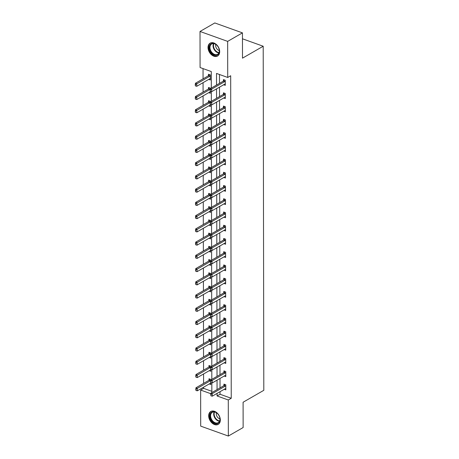 <?xml version="1.0" encoding="UTF-8"?>
<svg xmlns="http://www.w3.org/2000/svg" width="459" height="459" viewBox="0 0 459 459"><rect width="100%" height="100%" fill="white"/><g stroke="black" fill="none" stroke-linecap="round" stroke-linejoin="round"><path stroke-width="0.69" d="M219.689 51.672A7.436 5.187 60.1 0 1 217.572 56.021A7.436 5.187 60.1 0 1 211.381 54.673A7.436 5.187 60.1 0 1 208.03 47.489A7.436 5.187 60.1 0 1 210.153 43.14A7.436 5.187 60.1 0 1 216.338 44.489A7.436 5.187 60.1 0 1 219.689 51.672M220.331 420.025A7.436 5.187 60.1 0 1 218.214 424.38A7.436 5.187 60.1 0 1 212.024 423.026A7.436 5.187 60.1 0 1 208.679 415.843A7.436 5.187 60.1 0 1 210.796 411.494A7.436 5.187 60.1 0 1 216.981 412.842A7.436 5.187 60.1 0 1 220.331 420.025M211.312 88.071L211.283 71.558L200.078 67.536L200.015 31.464L214.806 22.95L242.45 32.87L242.495 58.161L263.202 46.239L263.805 390.316L243.098 402.239L243.138 427.536L228.347 436.05L200.703 426.13L200.64 390.058L210.79 393.702M203.595 387.189L203.601 388.354L200.64 390.058M203.039 68.603L203.062 78.862M203.067 82.66L203.085 92.098M203.09 95.902L203.107 105.34M203.113 109.144L203.13 118.583M203.136 122.381L203.153 131.825M203.159 135.623L203.176 145.061M203.182 148.865L203.199 158.303M203.205 162.107L203.222 171.546M203.228 175.344L203.245 184.782M203.251 188.586L203.268 198.024M203.274 201.828L203.291 211.266M203.297 215.064L203.314 224.503M203.32 228.307L203.337 237.745M203.343 241.549L203.36 250.987M203.366 254.785L203.383 264.223M203.389 268.027L203.406 277.466M203.412 281.269L203.429 290.708M203.435 294.506L203.452 303.944M203.457 307.748L203.475 317.186M203.48 320.99L203.498 330.428M203.503 334.227L203.521 343.665M203.526 347.469L203.544 356.907M203.549 360.711L203.566 370.149M203.572 373.953L203.589 383.391M263.202 46.239L242.461 38.797M203.601 388.354L211.846 391.315M209.247 383.936L210.87 384.522L210.647 381.2L210.652 382.473L212.207 382.944L225.22 375.451A0.952 0.528 109.7 0 1 225.403 375.387L225.794 375.342M210.647 381.2L210.859 379.92L212.201 380.402L225.22 372.903L223.872 372.421L210.859 379.92L210.865 379.427L208.994 378.755L209 380.27M209.224 370.694L210.847 371.279L210.624 367.957L210.629 369.231L212.184 369.707L225.197 362.208A0.952 0.528 109.7 0 1 225.38 362.145L225.771 362.099M210.842 366.672L210.842 366.184L208.971 365.519L208.977 367.034M209.201 357.458L210.824 358.037L210.601 354.715L210.606 355.989L212.161 356.465L225.174 348.972A0.952 0.528 109.7 0 1 225.358 348.909L225.742 348.863M210.601 354.715L210.813 353.436L212.156 353.918L225.174 346.425L223.826 345.943L210.813 353.436L210.819 352.948L208.948 352.277L208.954 353.791M209.178 344.216L210.801 344.801L210.801 342.827M210.578 341.479L210.807 342.833L210.79 340.194L212.133 340.681L225.151 333.182L223.803 332.7L210.79 340.194L210.796 339.706L208.925 339.035L208.931 340.549M209.155 330.973L210.779 331.559L210.779 329.585M210.555 328.237L210.784 329.591L210.767 326.957L212.11 327.439L225.122 319.946L223.78 319.458L210.767 326.957L210.773 326.464L208.902 325.798L208.908 327.313M209.132 317.737L210.756 318.316L210.532 314.994L210.538 316.268L212.092 316.744L225.105 309.251A0.952 0.528 109.7 0 1 225.283 309.188L225.673 309.136M210.75 313.709L210.75 313.227L208.879 312.556L208.885 314.071M209.109 304.495L210.733 305.08L210.509 301.758L210.515 303.026L212.069 303.502L225.082 296.009A0.952 0.528 109.7 0 1 225.26 295.946L225.65 295.9M210.727 300.473L210.727 299.985L208.856 299.314L208.862 300.829M209.086 291.253L210.71 291.838L210.486 288.516L210.492 289.79L212.047 290.266L225.059 282.767A0.952 0.528 109.7 0 1 225.237 282.704L225.627 282.658M210.704 287.231L210.704 286.743L208.834 286.077L208.839 287.586M209.063 278.016L210.687 278.596L210.463 275.274L210.469 276.548L212.024 277.024L225.036 269.531A0.952 0.528 109.7 0 1 225.214 269.467L225.604 269.416M210.463 275.274L210.67 273.994L212.018 274.476L225.03 266.983L223.688 266.501L210.67 273.994L210.681 273.507L208.811 272.835L208.816 274.35M209.04 264.774L210.664 265.359L210.664 263.386M210.44 262.037L210.67 263.386L210.647 260.752L211.995 261.234L225.008 253.741L223.665 253.259L210.647 260.752L210.658 260.264L208.788 259.593L208.793 261.108M209.017 251.532L210.641 252.117L210.417 248.795L210.423 250.069L211.978 250.545L224.99 243.046A0.952 0.528 109.7 0 1 225.168 242.983L225.558 242.937M210.417 248.795L210.624 247.516L211.972 247.998L224.985 240.499L223.642 240.017L210.624 247.516L210.635 247.022L208.765 246.351L208.77 247.866M208.994 238.296L210.618 238.875L210.394 235.553L210.4 236.827L211.955 237.303L224.967 229.81A0.952 0.528 109.7 0 1 225.145 229.741L225.535 229.695M210.612 234.268L210.612 233.786L208.742 233.115L208.742 234.629M208.971 225.053L210.595 225.633L210.371 222.311L210.377 223.585L211.932 224.061L224.944 216.568A0.952 0.528 109.7 0 1 225.122 216.505L225.512 216.459M210.589 221.026L210.589 220.544L208.719 219.872L208.719 221.387M208.948 211.811L210.572 212.397L210.348 209.074L210.348 210.348L211.903 210.819L224.921 203.326A0.952 0.528 109.7 0 1 225.099 203.262L225.489 203.217M210.348 209.074L210.555 207.795L211.903 208.277L224.916 200.778L223.573 200.296L210.555 207.795L210.566 207.302L208.696 206.63L208.696 208.145M208.925 198.569L210.549 199.154L210.543 197.186M210.325 195.832L210.555 197.186L210.532 194.553L211.88 195.035L224.893 187.542L223.55 187.06L210.532 194.553L210.543 194.065L208.673 193.394L208.673 194.909M208.902 185.333L210.526 185.912L210.52 183.944M210.302 182.59L210.532 183.944L210.509 181.311L211.857 181.793L224.87 174.3L223.527 173.818L210.509 181.311L210.515 180.823L208.65 180.152L208.65 181.666M208.879 172.091L210.503 172.676L210.497 170.702M210.497 168.069L210.492 167.581L208.627 166.91L208.627 168.424M208.856 158.848L210.48 159.434L210.256 156.112L210.256 157.385L211.811 157.862L224.83 150.363A0.952 0.528 109.7 0 1 225.008 150.3L225.398 150.254M210.474 154.826L210.469 154.339L208.604 153.673L208.604 155.188M208.834 145.612L210.457 146.191L210.233 142.869L210.233 144.143L211.788 144.619L224.807 137.126A0.952 0.528 109.7 0 1 224.985 137.063L225.375 137.017M210.452 141.584L210.446 141.102L208.581 140.431L208.581 141.946M208.811 132.37L210.434 132.955L210.211 129.633L210.211 130.907L211.765 131.377L224.784 123.884A0.952 0.528 109.7 0 1 224.962 123.821L225.352 123.775M210.211 129.633L210.417 128.348L211.765 128.836L224.778 121.337L223.435 120.855L210.417 128.348L210.423 127.86L208.558 127.189L208.558 128.704M208.788 119.128L210.411 119.713L210.406 117.739M210.4 115.106L210.4 114.618L208.535 113.952L208.535 115.467M208.765 105.891L210.388 106.471L210.165 103.149L210.165 104.422L211.719 104.899L224.738 97.406A0.952 0.528 109.7 0 1 224.916 97.342L225.306 97.297M210.165 103.149L210.371 101.869L211.714 102.351L224.732 94.858L223.39 94.376L210.371 101.869L210.377 101.382L208.512 100.71L208.512 102.225M208.742 92.649L210.365 93.234L210.142 89.912L210.142 91.18L211.697 91.657L224.715 84.163A0.952 0.528 109.7 0 1 224.893 84.1L225.283 84.054M210.354 88.627L210.354 88.139L208.489 87.468L208.489 88.983M208.719 79.407L210.342 79.992L210.331 74.897L208.466 74.232L208.466 75.746M220.033 391.693L220.039 394.252L231.244 398.274L230.682 75.752L227.721 77.456L216.516 73.434L216.539 85.064M219.477 74.501L219.494 83.36M219.5 87.164L219.517 96.602M219.522 100.406L219.54 109.844M219.545 113.643L219.563 123.087M219.568 126.885L219.586 136.323M219.591 140.127L219.609 149.565M219.614 153.369L219.631 162.807M219.637 166.606L219.654 176.044M219.66 179.848L219.677 189.286M219.683 193.09L219.7 202.528M219.712 206.326L219.723 215.764M219.735 219.568L219.746 229.007M219.758 232.811L219.769 242.249M219.781 246.047L219.792 255.485M219.804 259.289L219.815 268.727M219.827 272.531L219.844 281.969M219.85 285.768L219.867 295.206M219.872 299.01L219.89 308.448M219.895 312.252L219.913 321.69M219.918 325.488L219.936 334.932M219.941 338.731L219.959 348.169M219.964 351.973L219.981 361.411M219.987 365.215L220.004 374.653M220.01 378.451L220.027 387.889M224.193 389.301L225.817 389.88L225.805 384.791L223.94 384.12L223.94 385.635M224.17 376.059L225.794 376.638L225.782 371.549L223.917 370.878L223.917 372.392M224.147 362.817L225.771 363.402L225.759 358.307L223.894 357.636L223.894 359.15M224.124 349.574L225.748 350.16L225.736 345.07L223.872 344.399L223.872 345.914M224.101 336.338L225.725 336.917L225.713 331.828L223.849 331.157L223.849 332.672M224.078 323.096L225.702 323.681L225.69 318.586L223.826 317.915L223.826 319.43M224.055 309.854L225.679 310.439L225.667 305.344L223.803 304.678L223.803 306.193M224.032 296.617L225.656 297.197L225.644 292.108L223.78 291.436L223.78 292.951M224.009 283.375L225.633 283.96L225.621 278.865L223.757 278.194L223.757 279.709M223.981 270.133L225.61 270.718L225.598 265.623L223.734 264.958L223.734 266.472M223.958 256.897L225.587 257.476L225.576 252.387L223.711 251.716L223.711 253.23M223.935 243.654L225.564 244.24L225.553 239.145L223.688 238.473L223.688 239.988M223.912 230.412L225.541 230.997L225.53 225.903L223.665 225.237L223.665 226.752M223.889 217.176L225.518 217.755L225.507 212.666L223.636 211.995L223.642 213.51M223.866 203.934L225.495 204.519L225.484 199.424L223.613 198.753L223.619 200.267M223.843 190.692L225.472 191.277L225.461 186.182L223.59 185.511L223.596 187.025M223.82 177.455L225.449 178.035L225.438 172.945L223.567 172.274L223.573 173.789M223.797 164.213L225.426 164.792L225.415 159.703L223.544 159.032L223.55 160.547M223.774 150.971L225.398 151.556L225.392 146.461L223.522 145.79L223.527 147.305M223.751 137.729L225.375 138.314L225.369 133.225L223.499 132.553L223.504 134.068M223.728 124.492L225.352 125.072L225.346 119.983L223.476 119.311L223.481 120.826M223.705 111.25L225.329 111.835L225.323 106.74L223.453 106.069L223.458 107.584M223.682 98.008L225.306 98.593L225.3 93.498L223.43 92.833L223.435 94.347M223.659 84.772L225.283 85.351L225.277 80.262L223.407 79.591L223.413 81.105M242.45 32.87L227.658 41.385L227.721 77.456M200.015 31.464L227.658 41.385M231.244 398.274L228.289 399.978L228.347 436.05M217.073 393.397L217.078 395.956L228.289 399.978M216.545 88.868L216.562 98.306M216.568 102.11L216.585 111.548M216.591 115.347L216.608 124.785M216.614 128.589L216.631 138.027M216.637 141.831L216.654 151.269M216.659 155.067L216.677 164.506M216.682 168.31L216.7 177.748M216.705 181.552L216.723 190.99M216.728 194.794L216.746 204.232M216.751 208.03L216.768 217.468M216.774 221.272L216.791 230.711M216.797 234.515L216.814 243.953M216.82 247.751L216.837 257.189M216.843 260.993L216.86 270.431M216.866 274.235L216.883 283.673M216.889 287.472L216.906 296.91M216.912 300.714L216.929 310.152M216.935 313.956L216.952 323.394M216.958 327.192L216.975 336.631M216.981 340.435L216.998 349.873M217.004 353.677L217.021 363.115M217.027 366.913L217.044 376.351M217.05 380.155L217.067 389.593M211.846 392.6L211.828 382.835M211.823 379.363L211.806 369.593M211.8 366.121L211.783 356.356M211.777 352.879L211.76 343.114M211.754 339.637L211.737 329.872M211.731 326.401L211.714 316.63M211.708 313.158L211.691 303.393M211.685 299.916L211.668 290.151M211.662 286.68L211.645 276.909M211.639 273.438L211.622 263.673M211.616 260.196L211.599 250.43M211.593 246.959L211.576 237.188M211.57 233.717L211.553 223.952M211.547 220.475L211.53 210.71M211.524 207.238L211.507 197.468M211.501 193.996L211.484 184.231M211.479 180.754L211.461 170.989M211.456 167.518L211.438 157.747M211.433 154.276L211.415 144.51M211.41 141.033L211.392 131.268M211.387 127.791L211.369 118.026M211.358 114.555L211.347 104.784M211.335 101.313L211.318 91.548M220.039 394.252L217.078 395.956M210.899 394.516L210.899 395.79L210.899 394.516L212.224 393.638L210.882 393.156L223.894 385.663A0.952 0.528 109.7 0 0 224.072 385.52L225.048 384.516M225.817 388.584L225.426 388.63A0.952 0.528 109.7 0 0 225.243 388.693L212.23 396.186L212.224 393.638L225.243 386.145A0.952 0.528 109.7 0 0 225.421 386.002L225.811 385.6M210.899 395.79L212.23 396.186M210.882 393.156L210.67 394.436M210.102 379.157L209.132 380.155A0.952 0.528 -70.3 0 1 208.954 380.299L195.936 387.798L197.284 388.28L197.284 390.827L210.302 383.328A0.952 0.528 -70.3 0 1 210.48 383.265L210.87 383.219M195.729 389.077L195.953 390.431L195.936 387.798M210.79 380.316L210.474 380.643A0.952 0.528 -70.3 0 1 210.297 380.786L195.953 389.157M197.284 390.827L195.953 390.431M212.448 411.798A6.432 4.487 60.1 0 1 218.042 414.219A6.432 4.487 60.1 0 1 219.494 416.743A6.432 4.487 60.1 0 1 217.509 423.531A6.432 4.487 60.1 0 1 210.612 418.958A6.432 4.487 60.1 0 1 212.448 411.798M218.077 414.265A5.956 4.154 -119.9 0 0 212.93 412.062A5.956 4.154 -119.9 0 0 212.299 412.331A5.956 4.154 -119.9 0 0 211.438 419.136A5.956 4.154 -119.9 0 0 217.618 422.923A5.956 4.154 -119.9 0 0 218.243 422.653A5.956 4.154 -119.9 0 0 219.471 416.692M211.329 411.241A7.384 5.152 -119.9 0 0 211.289 411.264A7.384 5.152 -119.9 0 0 210.222 419.698A7.384 5.152 -119.9 0 0 217.882 424.397A7.384 5.152 -119.9 0 0 218.662 424.064A7.384 5.152 -119.9 0 0 218.696 424.041L218.662 424.064M216.413 412.761A4.24 2.961 -119.9 0 0 219.936 418.883M219.379 51.121A6.432 4.487 60.1 0 1 214.342 55.04A6.432 4.487 60.1 0 1 209.293 47.501A6.432 4.487 60.1 0 1 212.092 43.37A6.432 4.487 60.1 0 1 217.394 45.866A6.432 4.487 60.1 0 1 218.851 48.39A6.432 4.487 60.1 0 1 219.379 51.121M217.434 45.911A5.956 4.154 -119.9 0 0 211.656 43.978A5.956 4.154 -119.9 0 0 209.958 47.461A5.956 4.154 -119.9 0 0 212.643 53.221A5.956 4.154 -119.9 0 0 217.6 54.3A5.956 4.154 -119.9 0 0 219.299 50.817A5.956 4.154 -119.9 0 0 218.828 48.338M215.764 44.408A4.24 2.961 -119.9 0 0 215.627 45.458A4.24 2.961 -119.9 0 0 219.293 50.53M210.647 42.911L210.681 42.888A7.384 5.152 -119.9 0 0 210.647 42.911A7.384 5.152 -119.9 0 0 208.541 47.231A7.384 5.152 -119.9 0 0 211.869 54.369A7.384 5.152 -119.9 0 0 218.019 55.711A7.384 5.152 -119.9 0 0 218.054 55.688L218.019 55.711M223.872 372.421A0.952 0.528 109.7 0 0 224.049 372.278L225.025 371.274M225.22 372.903A0.952 0.528 109.7 0 0 225.398 372.76L225.788 372.358M210.876 381.28L212.201 380.402L212.207 382.944M210.853 368.038L212.178 367.16L210.836 366.678L223.849 359.185A0.952 0.528 109.7 0 0 224.026 359.041L225.002 358.037M212.184 369.707L212.178 367.16L225.197 359.667A0.952 0.528 109.7 0 0 225.375 359.523L225.765 359.122M210.836 366.678L210.624 367.957M210.079 365.915L209.109 366.919A0.952 0.528 -70.3 0 1 208.931 367.062L195.913 374.555L197.261 375.037L197.261 377.585L210.279 370.092A0.952 0.528 -70.3 0 1 210.457 370.029L210.847 369.977M195.706 375.835L195.93 377.189L195.913 374.555M210.767 367.074L210.452 367.401A0.952 0.528 -70.3 0 1 210.274 367.544L195.93 375.915M197.261 377.585L195.93 377.189M210.056 352.673L209.086 353.677A0.952 0.528 -70.3 0 1 208.908 353.82L195.89 361.313L197.238 361.795L197.238 364.343L210.256 356.85A0.952 0.528 -70.3 0 1 210.434 356.786L210.824 356.741M195.683 362.599L195.907 363.947L195.89 361.313M210.744 353.832L210.429 354.159A0.952 0.528 -70.3 0 1 210.251 354.302L195.907 362.679M197.238 364.343L195.907 363.947M223.826 345.943A0.952 0.528 109.7 0 0 224.003 345.799L224.979 344.795M225.174 346.425A0.952 0.528 109.7 0 0 225.352 346.281L225.742 345.879M210.824 354.796L212.156 353.918L212.161 356.465M223.803 332.7A0.952 0.528 109.7 0 0 223.981 332.557L224.956 331.553M225.151 333.182A0.952 0.528 109.7 0 0 225.329 333.039L225.719 332.637M225.719 335.621L225.335 335.667A0.952 0.528 109.7 0 0 225.151 335.73L212.138 343.223L212.133 340.681L210.801 341.559M210.807 342.833L212.138 343.223M223.78 319.458A0.952 0.528 109.7 0 0 223.958 319.321L224.933 318.316M225.122 319.946A0.952 0.528 109.7 0 0 225.306 319.803L225.696 319.401M225.696 322.379L225.312 322.425A0.952 0.528 109.7 0 0 225.128 322.488L212.115 329.987L212.11 327.439L210.779 328.317M210.784 329.591L212.115 329.987M210.033 339.43L209.063 340.435A0.952 0.528 -70.3 0 1 208.885 340.578L195.867 348.077L197.209 348.559L197.215 351.106L210.233 343.607A0.952 0.528 -70.3 0 1 210.411 343.544L210.801 343.498M195.66 349.356L195.884 350.71L195.867 348.077M210.721 340.595L210.406 340.922A0.952 0.528 -70.3 0 1 210.228 341.06L195.884 349.437M197.215 351.106L195.884 350.71M210.01 326.194L209.04 327.198A0.952 0.528 -70.3 0 1 208.862 327.342L195.844 334.835L197.186 335.317L197.192 337.864L210.211 330.371A0.952 0.528 -70.3 0 1 210.388 330.308L210.779 330.256M195.637 336.114L195.861 337.468L195.844 334.835M210.698 327.353L210.383 327.68A0.952 0.528 -70.3 0 1 210.205 327.824L195.861 336.195M197.192 337.864L195.861 337.468M209.987 312.952L209.017 313.956A0.952 0.528 -70.3 0 1 208.839 314.099L195.821 321.593L197.163 322.075L197.169 324.622L210.188 317.129A0.952 0.528 -70.3 0 1 210.365 317.066L210.756 317.02M195.614 322.872L195.838 324.226L195.821 321.593M210.675 314.111L210.36 314.438A0.952 0.528 -70.3 0 1 210.182 314.581L195.838 322.958M197.169 324.622L195.838 324.226M209.964 299.71L208.994 300.714A0.952 0.528 -70.3 0 1 208.816 300.857L195.798 308.356L197.141 308.838L197.146 311.386L210.165 303.887A0.952 0.528 -70.3 0 1 210.342 303.824L210.733 303.778M195.591 309.636L195.815 310.99L195.798 308.356M210.652 300.874L210.337 301.196A0.952 0.528 -70.3 0 1 210.159 301.339L195.815 309.716M197.146 311.386L195.815 310.99M209.941 286.473L208.971 287.477A0.952 0.528 -70.3 0 1 208.788 287.621L195.775 295.114L197.118 295.596L197.123 298.143L210.142 290.65A0.952 0.528 -70.3 0 1 210.32 290.581L210.71 290.536M195.568 296.394L195.792 297.748L195.775 295.114M210.629 287.632L210.314 287.959A0.952 0.528 -70.3 0 1 210.136 288.103L195.792 296.474M197.123 298.143L195.792 297.748M209.918 273.231L208.948 274.235A0.952 0.528 -70.3 0 1 208.765 274.379L195.752 281.872L197.095 282.354L197.1 284.901L210.119 277.408A0.952 0.528 -70.3 0 1 210.297 277.345L210.687 277.299M195.545 283.151L195.769 284.505L195.752 281.872M210.606 274.39L210.291 274.717A0.952 0.528 -70.3 0 1 210.113 274.861L195.769 283.232M197.1 284.901L195.769 284.505M209.895 259.989L208.925 260.993A0.952 0.528 -70.3 0 1 208.742 261.137L195.729 268.635L197.072 269.117L197.077 271.659L210.096 264.166A0.952 0.528 -70.3 0 1 210.274 264.103L210.664 264.057M195.523 269.915L195.746 271.269L195.729 268.635M210.583 261.148L210.268 261.475A0.952 0.528 -70.3 0 1 210.09 261.619L195.746 269.995M197.077 271.659L195.746 271.269M209.872 246.753L208.902 247.757A0.952 0.528 -70.3 0 1 208.719 247.9L195.706 255.393L197.049 255.875L197.054 258.423L210.073 250.924A0.952 0.528 -70.3 0 1 210.251 250.861L210.641 250.815M195.5 256.673L195.723 258.027L195.706 255.393M210.561 247.912L210.245 248.239A0.952 0.528 -70.3 0 1 210.067 248.382L195.723 256.753M197.054 258.423L195.723 258.027M209.849 233.511L208.879 234.515A0.952 0.528 -70.3 0 1 208.696 234.658L195.683 242.151L197.026 242.633L197.031 245.181L210.05 237.687A0.952 0.528 -70.3 0 1 210.228 237.624L210.618 237.578M195.477 243.431L195.7 244.785L195.683 242.151M210.538 234.669L210.222 234.997A0.952 0.528 -70.3 0 1 210.044 235.14L195.7 243.511M197.031 245.181L195.7 244.785M209.826 220.268L208.856 221.272A0.952 0.528 -70.3 0 1 208.673 221.416L195.66 228.915L197.003 229.397L197.009 231.938L210.027 224.445A0.952 0.528 -70.3 0 1 210.205 224.382L210.595 224.336M195.454 230.194L195.677 231.548L195.66 228.915M210.515 221.427L210.199 221.754A0.952 0.528 -70.3 0 1 210.021 221.898L195.677 230.275M197.009 231.938L195.677 231.548M209.803 207.032L208.834 208.036A0.952 0.528 -70.3 0 1 208.65 208.179L195.637 215.673L196.98 216.155L196.986 218.702L210.004 211.203A0.952 0.528 -70.3 0 1 210.182 211.14L210.572 211.094M195.431 216.952L195.654 218.306L195.637 215.673M210.492 208.191L210.176 208.518A0.952 0.528 -70.3 0 1 209.998 208.661L195.654 217.032M196.986 218.702L195.654 218.306M209.78 193.79L208.811 194.794A0.952 0.528 -70.3 0 1 208.627 194.937L195.614 202.43L196.957 202.912L196.963 205.46L209.975 197.967A0.952 0.528 -70.3 0 1 210.159 197.904L210.549 197.858M195.408 203.71L195.632 205.064L195.614 202.43M210.469 194.949L210.153 195.276A0.952 0.528 -70.3 0 1 209.975 195.419L195.632 203.79M196.963 205.46L195.632 205.064M209.757 180.548L208.788 181.552A0.952 0.528 -70.3 0 1 208.604 181.695L195.591 189.188L196.934 189.676L196.94 192.218L209.952 184.725A0.952 0.528 -70.3 0 1 210.136 184.661L210.526 184.616M195.385 190.474L195.609 191.828L195.591 189.188M210.446 181.707L210.13 182.034A0.952 0.528 -70.3 0 1 209.952 182.177L195.609 190.554M196.94 192.218L195.609 191.828M209.734 167.311L208.759 168.31A0.952 0.528 -70.3 0 1 208.581 168.453L195.568 175.952L196.911 176.434L196.917 178.981L209.929 171.482A0.952 0.528 -70.3 0 1 210.113 171.419L210.503 171.373M195.362 177.231L195.586 178.585L195.568 175.952M210.423 168.47L210.107 168.797A0.952 0.528 -70.3 0 1 209.929 168.941L195.586 177.312M196.917 178.981L195.586 178.585M209.711 154.069L208.736 155.073A0.952 0.528 -70.3 0 1 208.558 155.217L195.545 162.71L196.888 163.192L196.894 165.739L209.906 158.246A0.952 0.528 -70.3 0 1 210.09 158.183L210.48 158.131M195.339 163.989L195.563 165.343L195.545 162.71M210.4 155.228L210.084 155.555A0.952 0.528 -70.3 0 1 209.906 155.699L195.563 164.07M196.894 165.739L195.563 165.343M209.688 140.827L208.713 141.831A0.952 0.528 -70.3 0 1 208.535 141.974L195.523 149.468L196.865 149.95L196.871 152.497L209.883 145.004A0.952 0.528 -70.3 0 1 210.067 144.941L210.457 144.895M195.31 150.753L195.54 152.101L195.523 149.468M210.377 141.986L210.061 142.313A0.952 0.528 -70.3 0 1 209.883 142.456L195.54 150.833M196.871 152.497L195.54 152.101M209.665 127.585L208.69 128.589A0.952 0.528 -70.3 0 1 208.512 128.732L195.5 136.231L196.842 136.713L196.848 139.261L209.861 131.762A0.952 0.528 -70.3 0 1 210.044 131.699L210.434 131.653M195.287 137.511L195.517 138.865L195.5 136.231M210.354 128.75L210.038 129.077A0.952 0.528 -70.3 0 1 209.861 129.214L195.517 137.591M196.848 139.261L195.517 138.865M210.756 315.075L212.087 314.197L210.744 313.715L223.757 306.222A0.952 0.528 109.7 0 0 223.935 306.078L224.91 305.074M212.092 316.744L212.087 314.197L225.099 306.704A0.952 0.528 109.7 0 0 225.283 306.56L225.673 306.159M210.744 313.715L210.532 314.994M210.733 301.838L212.064 300.955L210.715 300.473L223.734 292.98A0.952 0.528 109.7 0 0 223.912 292.836L224.887 291.832M212.069 303.502L212.064 300.955L225.076 293.462A0.952 0.528 109.7 0 0 225.26 293.318L225.644 292.917M210.715 300.473L210.509 301.758M210.71 288.596L212.041 287.718L210.692 287.236L223.711 279.738A0.952 0.528 109.7 0 0 223.889 279.594L224.864 278.596M212.047 290.266L212.041 287.718L225.053 280.219A0.952 0.528 109.7 0 0 225.237 280.082L225.621 279.674M210.692 287.236L210.486 288.516M223.688 266.501A0.952 0.528 109.7 0 0 223.866 266.358L224.841 265.354M225.03 266.983A0.952 0.528 109.7 0 0 225.214 266.84L225.598 266.438M210.687 275.354L212.018 274.476L212.024 277.024M223.665 253.259A0.952 0.528 109.7 0 0 223.843 253.116L224.818 252.111M225.008 253.741A0.952 0.528 109.7 0 0 225.191 253.597L225.576 253.196M225.581 256.179L225.191 256.225A0.952 0.528 109.7 0 0 225.013 256.288L212.001 263.782L211.995 261.234L210.664 262.118M210.67 263.386L212.001 263.782M223.642 240.017A0.952 0.528 109.7 0 0 223.82 239.873L224.795 238.869M224.985 240.499A0.952 0.528 109.7 0 0 225.168 240.355L225.553 239.954M210.641 248.876L211.972 247.998L211.978 250.545M210.618 235.633L211.949 234.756L210.601 234.274L223.619 226.78A0.952 0.528 109.7 0 0 223.797 226.637L224.767 225.633M211.955 237.303L211.949 234.756L224.962 227.262A0.952 0.528 109.7 0 0 225.145 227.119L225.53 226.717M210.601 234.274L210.394 235.553M210.595 222.391L211.926 221.513L210.578 221.031L223.596 213.538A0.952 0.528 109.7 0 0 223.774 213.395L224.744 212.391M211.932 224.061L211.926 221.513L224.939 214.02A0.952 0.528 109.7 0 0 225.117 213.877L225.507 213.475M210.578 221.031L210.371 222.311M223.573 200.296A0.952 0.528 109.7 0 0 223.751 200.153L224.721 199.149M224.916 200.778A0.952 0.528 109.7 0 0 225.094 200.635L225.484 200.233M210.572 209.155L211.903 208.277L211.903 210.819M223.55 187.06A0.952 0.528 109.7 0 0 223.728 186.916L224.698 185.912M224.893 187.542A0.952 0.528 109.7 0 0 225.071 187.398L225.461 186.997M225.467 189.974L225.076 190.02A0.952 0.528 109.7 0 0 224.899 190.083L211.88 197.582L211.88 195.035L210.549 195.913M210.555 197.186L211.88 197.582M223.527 173.818A0.952 0.528 109.7 0 0 223.705 173.674L224.675 172.67M224.87 174.3A0.952 0.528 109.7 0 0 225.048 174.156L225.438 173.754M225.444 176.738L225.053 176.784A0.952 0.528 109.7 0 0 224.876 176.847L211.857 184.34L211.857 181.793L210.526 182.671M210.532 183.944L211.857 184.34M210.503 169.434L210.503 170.708L210.503 169.434L211.834 168.556L210.486 168.074L223.504 160.575A0.952 0.528 109.7 0 0 223.682 160.432L224.652 159.428M225.421 163.496L225.03 163.542A0.952 0.528 109.7 0 0 224.853 163.605L211.834 171.098L211.834 168.556L224.847 161.057A0.952 0.528 109.7 0 0 225.025 160.914L225.415 160.512M210.503 170.708L211.834 171.098M210.486 168.074L210.279 169.354M210.48 156.192L211.811 155.314L210.463 154.832L223.481 147.339A0.952 0.528 109.7 0 0 223.659 147.196L224.629 146.191M211.811 157.862L211.811 155.314L224.824 147.821A0.952 0.528 109.7 0 0 225.002 147.678L225.392 147.276M210.463 154.832L210.256 156.112M210.457 142.95L211.788 142.072L210.44 141.59L223.458 134.097A0.952 0.528 109.7 0 0 223.636 133.953L224.606 132.949M211.788 144.619L211.788 142.072L224.801 134.579A0.952 0.528 109.7 0 0 224.979 134.435L225.369 134.034M210.44 141.59L210.233 142.869M223.435 120.855A0.952 0.528 109.7 0 0 223.613 120.711L224.583 119.707M224.778 121.337A0.952 0.528 109.7 0 0 224.956 121.193L225.346 120.792M210.434 129.713L211.765 128.836L211.765 131.377M209.643 114.348L208.667 115.352A0.952 0.528 -70.3 0 1 208.489 115.496L195.477 122.989L196.819 123.471L196.825 126.018L209.838 118.525A0.952 0.528 -70.3 0 1 210.021 118.462L210.411 118.411M195.264 124.269L195.494 125.623L195.477 122.989M210.331 115.507L210.015 115.834A0.952 0.528 -70.3 0 1 209.838 115.978L195.488 124.349M196.825 126.018L195.494 125.623M210.411 116.471L210.411 117.745L210.411 116.471L211.742 115.593L210.394 115.111L223.413 107.613A0.952 0.528 109.7 0 0 223.59 107.475L224.56 106.471M225.329 110.533L224.939 110.579A0.952 0.528 109.7 0 0 224.761 110.642L211.742 118.141L211.742 115.593L224.755 108.1A0.952 0.528 109.7 0 0 224.933 107.957L225.323 107.555M210.411 117.745L211.742 118.141M210.394 115.111L210.188 116.391M209.62 101.106L208.644 102.11A0.952 0.528 -70.3 0 1 208.466 102.254L195.454 109.747L196.796 110.229L196.802 112.776L209.815 105.283A0.952 0.528 -70.3 0 1 209.998 105.22L210.383 105.174M195.241 111.026L195.471 112.38L195.454 109.747M210.308 102.265L209.993 102.592A0.952 0.528 -70.3 0 1 209.815 102.736L195.465 111.112M196.802 112.776L195.471 112.38M223.39 94.376A0.952 0.528 109.7 0 0 223.567 94.233L224.537 93.229M224.732 94.858A0.952 0.528 109.7 0 0 224.91 94.715L225.3 94.313M210.388 103.229L211.714 102.351L211.719 104.899M209.597 87.864L208.621 88.868A0.952 0.528 -70.3 0 1 208.443 89.012L195.431 96.51L196.773 96.992L196.779 99.54L209.792 92.041A0.952 0.528 -70.3 0 1 209.975 91.978L210.36 91.932M195.218 97.79L195.448 99.144L195.431 96.51M210.285 89.029L209.97 89.35A0.952 0.528 -70.3 0 1 209.786 89.494L195.442 97.87M196.779 99.54L195.448 99.144M210.365 89.993L211.691 89.109L210.348 88.627L223.367 81.134A0.952 0.528 109.7 0 0 223.544 80.991L224.514 79.986M211.697 91.657L211.691 89.109L224.709 81.616A0.952 0.528 109.7 0 0 224.887 81.472L225.277 81.071M210.348 88.627L210.142 89.912M209.574 74.628L208.598 75.632A0.952 0.528 -70.3 0 1 208.42 75.775L195.408 83.268L196.75 83.75L196.756 86.298L209.769 78.805A0.952 0.528 -70.3 0 1 209.947 78.736L210.337 78.69M195.195 84.548L195.425 85.902L195.408 83.268M210.337 75.712L209.947 76.114A0.952 0.528 -70.3 0 1 209.763 76.257L195.419 84.628M196.756 86.298L195.425 85.902M225.421 386.002L224.072 385.52M225.243 386.145L223.894 385.663M208.954 380.299L210.297 380.786M209.132 380.155L210.474 380.643M219.5 421.27A5.956 4.154 60.1 0 1 214.755 417.793A5.956 4.154 60.1 0 1 214.129 411.941M214.514 411.987A5.76 4.022 -119.9 0 0 215.162 417.552A5.76 4.022 -119.9 0 0 219.654 420.909M218.857 52.917A5.956 4.154 60.1 0 1 213.045 45.688A5.956 4.154 60.1 0 1 213.487 43.588M213.871 43.634A5.76 4.022 -119.9 0 0 213.487 45.573A5.76 4.022 -119.9 0 0 219.012 52.555M225.398 372.76L224.049 372.278M225.375 359.523L224.026 359.041M225.197 359.667L223.849 359.185M208.931 367.062L210.274 367.544M209.109 366.919L210.452 367.401M208.908 353.82L210.251 354.302M209.086 353.677L210.429 354.159M225.352 346.281L224.003 345.799M225.329 333.039L223.981 332.557M225.306 319.803L223.958 319.321M208.885 340.578L210.228 341.06M209.063 340.435L210.406 340.922M208.862 327.342L210.205 327.824M209.04 327.198L210.383 327.68M208.839 314.099L210.182 314.581M209.017 313.956L210.36 314.438M208.816 300.857L210.159 301.339M208.994 300.714L210.337 301.196M208.788 287.621L210.136 288.103M208.971 287.477L210.314 287.959M208.765 274.379L210.113 274.861M208.948 274.235L210.291 274.717M208.742 261.137L210.09 261.619M208.925 260.993L210.268 261.475M208.719 247.9L210.067 248.382M208.902 247.757L210.245 248.239M208.696 234.658L210.044 235.14M208.879 234.515L210.222 234.997M208.673 221.416L210.021 221.898M208.856 221.272L210.199 221.754M208.65 208.179L209.998 208.661M208.834 208.036L210.176 208.518M208.627 194.937L209.975 195.419M208.811 194.794L210.153 195.276M208.604 181.695L209.952 182.177M208.788 181.552L210.13 182.034M208.581 168.453L209.929 168.941M208.759 168.31L210.107 168.797M208.558 155.217L209.906 155.699M208.736 155.073L210.084 155.555M208.535 141.974L209.883 142.456M208.713 141.831L210.061 142.313M208.512 128.732L209.861 129.214M208.69 128.589L210.038 129.077M225.283 306.56L223.935 306.078M225.099 306.704L223.757 306.222M225.26 293.318L223.912 292.836M225.076 293.462L223.734 292.98M225.237 280.082L223.889 279.594M225.053 280.219L223.711 279.738M225.214 266.84L223.866 266.358M225.191 253.597L223.843 253.116M225.168 240.355L223.82 239.873M225.145 227.119L223.797 226.637M224.962 227.262L223.619 226.78M225.117 213.877L223.774 213.395M224.939 214.02L223.596 213.538M225.094 200.635L223.751 200.153M225.071 187.398L223.728 186.916M225.048 174.156L223.705 173.674M225.025 160.914L223.682 160.432M224.847 161.057L223.504 160.575M225.002 147.678L223.659 147.196M224.824 147.821L223.481 147.339M224.979 134.435L223.636 133.953M224.801 134.579L223.458 134.097M224.956 121.193L223.613 120.711M208.489 115.496L209.838 115.978M208.667 115.352L210.015 115.834M224.933 107.957L223.59 107.475M224.755 108.1L223.413 107.613M208.466 102.254L209.815 102.736M208.644 102.11L209.993 102.592M224.91 94.715L223.567 94.233M208.443 89.012L209.786 89.494M208.621 88.868L209.97 89.35M224.887 81.472L223.544 80.991M224.709 81.616L223.367 81.134M208.42 75.775L209.763 76.257M208.598 75.632L209.947 76.114"/></g></svg>
